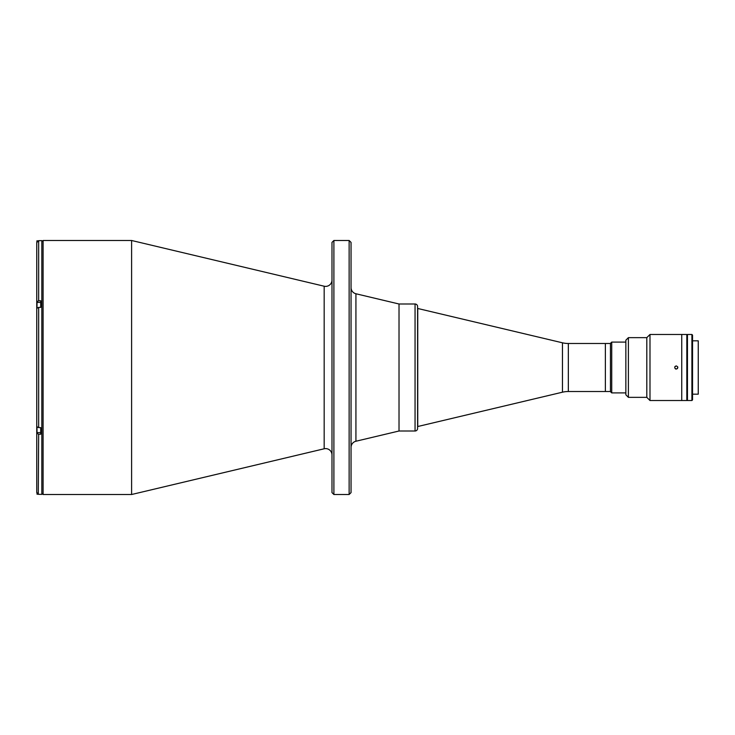 <?xml version="1.0" encoding="UTF-8"?>
<svg xmlns="http://www.w3.org/2000/svg" width="735" height="735" viewBox="0 0 735 735"><rect width="100%" height="100%" fill="white"/><g stroke="black" fill="none" stroke-linecap="round" stroke-linejoin="round"><path stroke-width="1.1" d="M331.99 280.044A6.349 6.349 0 0 1 324.172 286.218L324.172 448.782L131.602 494.508L131.602 240.492L324.172 286.218M331.99 454.956A6.349 6.349 0 0 0 324.172 448.782M349.134 240.492L351.045 242.394L351.045 492.606L349.134 494.508L333.892 494.508L331.99 492.606L331.99 242.394L333.892 240.492L349.134 240.492L349.134 494.508M610.454 391.507L605.374 391.507L605.374 343.493L605.374 391.507L568.339 391.507A25.403 25.403 0 0 0 562.468 392.196L417.59 426.557L417.59 428.459L417.59 306.541A2.536 2.536 0 0 0 415.054 303.996L399.022 303.996L399.022 431.004L355.924 441.239A6.349 6.349 0 0 0 351.045 447.413M355.924 441.239L355.924 293.761A6.349 6.349 0 0 1 351.045 287.587M333.892 240.492L333.892 494.508M562.468 392.196L562.468 342.804L417.59 308.443L417.59 306.541M562.468 342.804A25.403 25.403 0 0 0 568.339 343.493L610.454 343.493M417.746 426.557L417.746 308.443M36.75 248.108L36.75 308.342L38.652 307.386L40.691 307.386L40.691 300.79L38.652 300.79L36.75 301.745L36.75 242.587L38.652 240.676L41.831 240.621L41.831 494.379L38.652 494.324L36.75 492.413L37.007 493.369M36.75 308.342L36.75 492.413L36.75 433.255L38.652 434.21L40.691 434.21L40.691 427.614L38.652 427.614L36.75 426.658L36.75 309.205M36.879 432.4L36.75 433.255M38.284 494.287L38.652 434.21M36.75 301.745L36.879 302.599M37.954 494.186L37.007 494.186M37.954 240.814L36.879 240.933L36.879 241.898M40.691 307.386L40.691 302.407L37.007 302.407L36.879 308.002M36.879 306.817L36.879 304.069M40.691 427.614L40.691 432.593L37.007 432.593L36.879 426.998M36.879 430.012L36.879 430.93M610.454 391.636L610.454 343.364L611.722 342.097L611.722 392.903L610.454 391.636M625.852 342.097L611.722 342.097M625.852 392.903L611.722 392.903M417.59 428.459A2.536 2.536 0 0 1 415.054 431.004L399.022 431.004L399.022 303.996L355.924 293.761M628.397 397.35L646.809 397.35L649.988 400.52L681.74 400.52L681.74 334.48L681.74 400.52L686.821 400.52L686.821 334.48L649.988 334.48L646.809 337.65L628.397 337.65L625.852 340.195L625.852 394.805L628.397 397.35L628.397 337.65M692.535 394.171L698.25 394.171L698.25 340.829L692.535 340.829M691.901 400.52L691.901 334.48L687.455 334.48L687.455 400.52L691.901 400.52L692.535 399.886L692.535 335.114L691.901 334.48M686.821 335.877L687.455 335.877M686.821 399.123L687.455 399.123M675.676 368.97L676.274 369.089C674.234 368.033 674.234 366.967 676.274 365.911L675.162 366.37M675.153 366.379L674.813 366.894M675.162 368.63L675.667 368.961M646.809 397.35L646.809 337.65M649.988 400.52L649.988 334.48M676.274 365.911C678.322 366.967 678.322 368.024 676.274 369.089M677.404 368.621L677.743 366.894M131.602 240.492L43.099 240.492L43.099 494.508L41.831 493.24M568.339 391.507L568.339 343.493M38.652 240.676L38.652 300.79M38.652 307.386L38.652 427.614M37.007 241.631L37.007 240.814M37.007 307.864L37.007 302.407M37.007 432.593L37.007 427.136M415.054 431.004L415.054 303.996M43.099 240.492L41.831 241.76M43.099 494.508L131.602 494.508"/></g></svg>
